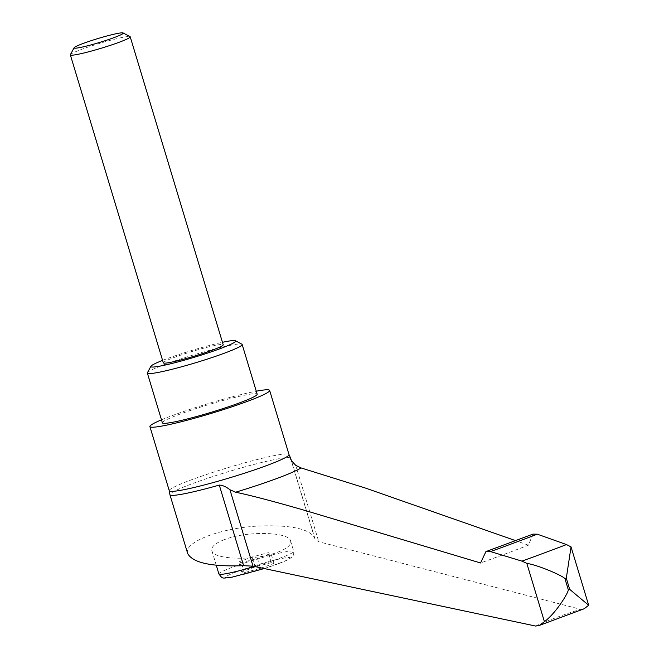 <?xml version="1.0" encoding="UTF-8"?>
<svg xmlns="http://www.w3.org/2000/svg" width="659" height="659" viewBox="0 0 659 659"><rect width="100%" height="100%" fill="white"/><g stroke="black" fill="none" stroke-linecap="round" stroke-linejoin="round"><path stroke-width="0.49" stroke-dasharray="3.29 2.47" d="M161.471 419.824A62.539 5.115 163.2 0 1 172.197 415.607A62.539 5.115 163.2 0 1 256.277 391.199M147.427 372.722A49.516 4.045 163.2 0 1 165.014 364.394A49.516 4.045 163.2 0 1 212.915 349.427A49.516 4.045 163.2 0 1 241.902 344.196M162.378 422.814A49.516 4.045 163.2 0 1 180.022 414.124A49.516 4.045 163.2 0 1 229.711 398.687A49.516 4.045 163.2 0 1 257.175 394.189M162.584 360.382A44.301 3.625 163.2 0 1 166.645 358.834A44.301 3.625 163.2 0 1 222.454 342.309M70.389 54.656A31.27 2.554 163.2 0 1 81.494 49.4A31.27 2.554 163.2 0 1 111.75 39.944A31.27 2.554 163.2 0 1 130.062 36.64M163.325 362.837A31.27 2.554 163.2 0 1 174.47 357.351A31.27 2.554 163.2 0 1 205.847 347.606A31.27 2.554 163.2 0 1 223.195 344.764M532.974 534.111L528.403 545.199A396.108 32.39 163.2 0 1 505.264 553.939A396.108 32.39 163.2 0 1 480.559 562.975M290.627 458.153A63.066 5.157 -16.8 0 0 277.324 459.01A63.066 5.157 -16.8 0 0 241.309 467.89A63.066 5.157 -16.8 0 0 169.907 494.604M535.586 626.05C548.848 620.061 563.857 614.485 580.604 609.32L318.775 541.739L315.051 539.416L314.78 538.106C309.639 528.839 290.998 524.811 258.855 526.014C220.205 527.95 183.153 542.299 187.7 553.576M224.521 539.589C215.254 543.156 211.037 546.838 211.852 550.636C213.294 559.993 255.676 560.924 277.958 552.094C287.225 548.527 291.443 544.845 290.627 541.047C289.186 531.698 246.804 530.759 224.521 539.589M260.486 568.355L273.946 563.354L271.286 562.629L255.157 566.905L241.696 571.913L244.357 572.638L260.486 568.355L257.48 558.412L241.351 562.687L238.69 561.962L252.15 556.962L268.279 552.687L270.94 553.412L257.48 558.412M244.357 572.638L241.351 562.687M273.946 563.354L270.94 553.412M271.286 562.629L268.279 552.687M255.157 566.905L252.15 556.962M241.696 571.913L238.69 561.962M528.403 545.199L515.668 540.668M571.04 546.912L588.652 605.259M580.604 609.32L584.245 608.735M169.272 490.724A62.539 5.115 163.2 0 1 191.563 479.752A62.539 5.115 163.2 0 1 275.775 455.32A62.539 5.115 163.2 0 1 289.013 454.57M290.833 459.109L314.994 539.153M218.895 573.956A39.087 3.196 163.2 0 1 232.833 567.102A39.087 3.196 163.2 0 1 285.462 551.83A39.087 3.196 163.2 0 1 293.741 551.361A39.087 3.196 163.2 0 1 279.803 558.222A39.087 3.196 163.2 0 1 254.596 566.509M278.172 563.783A33.881 2.768 163.2 0 1 232.561 577.02A33.881 2.768 163.2 0 1 237.462 571.485A33.881 2.768 163.2 0 1 283.082 558.247A33.881 2.768 163.2 0 1 278.172 563.783M295.702 465.295L318.775 541.739M314.78 538.106L291.121 459.743M290.627 541.047L293.741 551.361L293.642 554.812L291.855 557.374L284.284 561.427L264.259 568.56M216.267 565.257L211.852 550.636M315.051 539.416L290.693 458.746"/><path stroke-width="0.99" d="M256.277 391.199A62.539 5.115 163.2 0 1 269.646 390.425A62.539 5.115 163.2 0 1 247.347 401.397A62.539 5.115 163.2 0 1 184.594 420.895A62.539 5.115 163.2 0 1 149.906 426.579A62.539 5.115 163.2 0 1 161.471 419.824M222.454 342.309A44.301 3.625 163.2 0 1 235.444 340.752L241.902 344.196A49.516 4.045 163.2 0 1 242.158 344.459A49.516 4.045 163.2 0 1 224.513 353.15A49.516 4.045 163.2 0 1 174.824 368.587A49.516 4.045 163.2 0 1 147.361 373.085A49.516 4.045 163.2 0 1 147.427 372.722L150.903 366.28A44.301 3.625 163.2 0 1 162.584 360.382M242.158 344.459L257.175 394.189A49.516 4.045 163.2 0 1 239.522 402.88A49.516 4.045 163.2 0 1 189.841 418.317A49.516 4.045 163.2 0 1 162.378 422.814L147.361 373.085M235.444 340.752A44.301 3.625 163.2 0 1 219.875 348.768A44.301 3.625 163.2 0 1 173.861 362.977A44.301 3.625 163.2 0 1 150.903 366.28M123.118 32.95L130.062 36.64A31.27 2.554 163.2 0 1 130.218 36.813A31.27 2.554 163.2 0 1 119.073 42.3A31.27 2.554 163.2 0 1 87.696 52.045A31.27 2.554 163.2 0 1 70.348 54.886A31.27 2.554 163.2 0 1 70.389 54.656L74.121 47.745A25.676 2.101 163.2 0 1 83.248 43.428A25.676 2.101 163.2 0 1 108.084 35.668A25.676 2.101 163.2 0 1 123.118 32.95A25.676 2.101 163.2 0 1 114.098 37.596A25.676 2.101 163.2 0 1 87.425 45.833A25.676 2.101 163.2 0 1 74.121 47.745M130.218 36.813L223.195 344.764A31.27 2.554 163.2 0 1 212.05 350.25A31.27 2.554 163.2 0 1 180.673 359.995A31.27 2.554 163.2 0 1 163.325 362.837L70.348 54.886M235.625 492.207C251.969 495.65 275.997 501.993 307.712 511.252L480.559 562.975L485.922 551.599L490.502 551.575L521.936 561.13L526.813 563.346C539.301 565.406 563.659 576.238 564.952 578.693L568.313 589.821C568.363 592.647 556.558 612.516 544.425 621.692L539.391 625.399L535.586 626.05L253.015 566.172L243.624 565.677C211.481 566.872 192.84 562.844 187.7 553.576L169.931 494.711A63.066 5.157 -16.8 0 0 183.276 493.962A63.066 5.157 -16.8 0 0 219.29 485.082C222.577 485.197 226.119 486.746 229.933 489.736L235.625 492.207A72.828 5.956 163.2 0 0 277.134 478.393A72.828 5.956 163.2 0 0 301.006 467.915L295.702 465.295C291.986 461.44 290.306 459.191 290.66 458.565A63.066 5.157 -16.8 0 0 290.677 458.26A63.066 5.157 -16.8 0 0 290.627 458.153L289.013 454.57A62.539 5.115 163.2 0 1 266.714 465.542A62.539 5.115 163.2 0 1 182.51 489.975A62.539 5.115 163.2 0 1 169.272 490.724L149.906 426.579M169.272 490.724L169.907 494.604A63.066 5.157 -16.8 0 0 169.931 494.711M515.668 540.668L365.696 488.146L301.006 467.915M539.391 625.407L584.245 608.735L588.652 605.259L569.664 589.319L566.303 578.19L571.04 546.912L566.493 544.573L537.299 534.185L532.974 534.111L485.922 551.599M526.813 563.346L544.425 621.692M537.299 534.185A416.15 34.029 163.2 0 1 514.613 542.744A416.15 34.029 163.2 0 1 490.502 551.575M566.493 544.573A458.919 37.522 163.2 0 1 544.804 552.744A458.919 37.522 163.2 0 1 521.936 561.13M566.303 578.19A479.497 39.211 163.2 0 1 565.628 578.437A479.497 39.211 163.2 0 1 564.952 578.693M569.664 589.319A479.497 39.211 163.2 0 1 568.989 589.574A479.497 39.211 163.2 0 1 568.313 589.821M254.596 566.509A39.087 3.196 163.2 0 1 227.174 573.487A39.087 3.196 163.2 0 1 218.895 573.956L216.267 565.257M219.29 485.082L243.624 565.677M229.933 489.736L253.015 566.172M291.121 459.743L290.677 458.26M264.259 568.56L232.026 577.169C221.432 578.281 223.014 579.302 218.895 573.956M588.561 604.896L571.254 547.563M289.013 454.57L269.646 390.425"/></g></svg>
